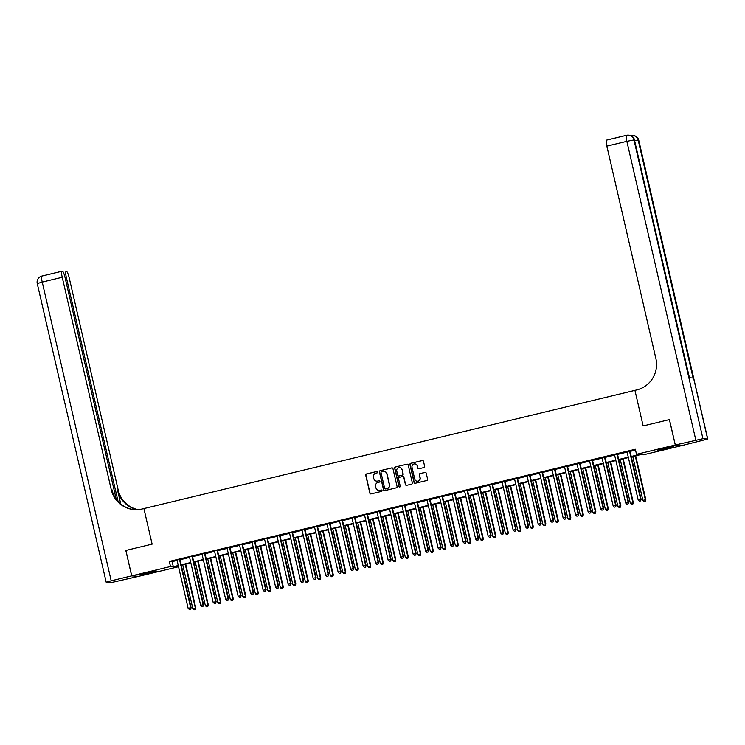 <?xml version="1.0" encoding="UTF-8"?>
<svg xmlns="http://www.w3.org/2000/svg" width="745" height="745" viewBox="0 0 745 745"><rect width="100%" height="100%" fill="white"/><g stroke="black" fill="none" stroke-linecap="round" stroke-linejoin="round"><path stroke-width="1.12" d="M377.734 471.985A0.717 0.708 -86.1 0 0 376.886 471.455L366.456 473.96A1.024 1.006 -86.1 0 0 365.711 475.198L369.855 493.153A1.024 1.006 -86.1 0 0 371.066 493.907L381.496 491.402A0.717 0.708 -86.1 0 0 381.384 489.986A0.717 0.708 -86.1 0 0 381.17 490.005L379.82 490.331A3.278 3.222 -86.1 0 1 375.946 487.891L375.601 486.392A3.278 3.222 -86.1 0 1 378.004 482.453L379.354 482.127A0.717 0.708 -86.1 0 0 379.242 480.711A0.717 0.708 -86.1 0 0 379.028 480.73L377.678 481.056A3.278 3.222 -86.1 0 1 373.804 478.616L373.459 477.126A3.278 3.222 -86.1 0 1 375.862 473.177L377.212 472.851A0.717 0.708 -86.1 0 0 377.734 471.985M377.194 471.445A0.717 0.708 -86.1 0 0 377.082 471.464L366.652 473.978A1.024 1.006 -86.1 0 0 365.897 475.208L370.042 493.162A1.024 1.006 -86.1 0 0 370.861 493.935M381.477 489.996A0.717 0.708 -86.1 0 0 381.356 490.014L379.82 490.331M379.335 480.721A0.717 0.708 -86.1 0 0 379.214 480.739L377.678 481.056M666.961 448.537L657.556 450.269L673.433 446.6L666.961 448.537M149.941 573.007L140.535 574.74L156.403 571.07L149.941 573.007M423.886 467.562A1.024 1.006 -86.1 0 0 424.641 466.323L423.477 461.285A1.024 1.006 -86.1 0 0 422.266 460.531L410.681 463.315A1.024 1.006 -86.1 0 0 409.927 464.554L414.071 482.499A1.024 1.006 -86.1 0 0 415.291 483.263L426.866 480.478A1.024 1.006 -86.1 0 0 427.621 479.24L426.215 473.159A1.024 1.006 -86.1 0 0 425.004 472.395L420.05 473.587A1.024 1.006 -86.1 0 0 419.295 474.826L419.994 477.843A2.738 2.701 -86.1 0 1 417.181 481.205A2.738 2.701 -86.1 0 1 414.742 479.11L412.013 467.283A2.738 2.701 -86.1 0 1 414.825 463.921A2.738 2.701 -86.1 0 1 417.265 466.025L417.721 467.99A1.024 1.006 -86.1 0 0 418.932 468.754L423.886 467.562M675.315 444.988L682.271 445.473L707.75 439.047L702.945 438.693L675.315 444.988L669.448 419.593L643.149 425.926L669.401 419.603L675.268 445.007L682.224 445.482L643.475 454.813L640.653 454.618L631.313 456.862M116.211 499.122L65.038 277.466A6.267 1.08 76.5 0 0 62.506 271.292L61.947 271.255A6.267 1.08 76.5 0 0 61.891 271.255A6.267 1.08 76.5 0 0 62.226 277.27L42.223 282.085L111.191 580.802L131.688 575.866L125.831 550.462L152.129 544.139L143.915 508.574L634.936 390.361L643.149 425.926L634.936 390.361L636.742 389.924A26.103 25.675 -86.1 0 0 655.879 358.503L606.849 146.15A6.267 1.08 -103.5 0 1 606.514 140.144A6.267 1.08 -103.5 0 1 606.57 140.135L626.461 135.348M125.877 550.453L131.744 575.857L170.493 566.526L173.315 566.721L178.269 565.529M631.22 456.48L639.331 454.524L636.509 454.329L635.336 449.254L169.32 561.441L170.493 566.526M636.509 454.329L675.268 445.007M392.95 468.642A1.024 1.006 -86.1 0 0 391.74 467.879L380.155 470.663A1.024 1.006 -86.1 0 0 379.401 471.902L383.545 489.856A1.024 1.006 -86.1 0 0 384.755 490.61L396.34 487.826A1.024 1.006 -86.1 0 0 397.094 486.587L392.95 468.642M395.418 466.994L407.003 464.2A1.024 1.006 -86.1 0 1 408.213 464.964L412.358 482.918A1.024 1.006 -86.1 0 1 411.603 484.148L406.649 485.34A1.024 1.006 -86.1 0 1 405.438 484.585L403.753 477.303A1.024 1.006 -86.1 0 0 402.542 476.539L399.255 477.331A1.024 1.006 -86.1 0 0 398.501 478.569L400.251 486.15A0.717 0.708 -86.1 0 1 399.516 487.025A0.717 0.708 -86.1 0 1 398.882 486.476L394.664 468.223A1.024 1.006 -86.1 0 1 395.418 466.994L407.003 464.2M169.32 561.441L172.142 561.637L177.096 560.445M180.039 559.737L189.593 557.437M192.536 556.729L202.1 554.429M205.033 553.721L214.597 551.421M217.54 550.713L227.095 548.413M230.037 547.705L239.601 545.396M242.535 544.688L252.099 542.388M255.041 541.68L264.596 539.38M267.539 538.672L277.103 536.372M280.036 535.664L289.6 533.364M292.543 532.656L302.097 530.356M305.04 529.648L314.604 527.339M317.538 526.631L327.102 524.331M330.044 523.623L339.599 521.323M342.542 520.615L352.106 518.315M355.039 517.607L364.603 515.307M367.546 514.599L377.1 512.299M380.043 511.592L389.607 509.282M392.541 508.574L402.104 506.274M405.047 505.566L414.602 503.266M417.545 502.558L427.108 500.258M430.042 499.55L439.606 497.25M442.549 496.543L452.103 494.242M455.046 493.535L464.61 491.225M467.543 490.517L477.107 488.217M480.05 487.509L489.605 485.209M492.547 484.501L502.111 482.201M505.054 481.493L514.609 479.193M517.552 478.486L527.106 476.185M530.049 475.478L539.613 473.177M542.556 472.46L552.11 470.16M555.053 469.452L564.608 467.152M567.55 466.445L577.114 464.144M580.057 463.437L589.612 461.136M592.554 460.429L602.109 458.128M605.052 457.421L614.616 455.121M617.558 454.403L627.113 452.103M630.056 451.396L635.532 450.082M180.057 559.281L176.928 560.035M192.555 556.273L189.342 556.906M205.061 553.265L201.839 553.889M217.559 550.257L214.346 550.881M230.056 547.249L226.843 547.873M242.563 544.232L239.341 544.865M255.06 541.224L251.931 541.978M267.557 538.216L264.345 538.849M280.064 535.208L276.935 535.962M292.562 532.2L289.349 532.824M305.059 529.192L301.846 529.816M317.566 526.175L314.437 526.929M330.063 523.167L326.85 523.8M342.56 520.159L339.347 520.792M355.067 517.151L351.845 517.775M367.564 514.143L364.352 514.767M380.062 511.135L376.933 511.889M392.568 508.118L389.346 508.751M405.066 505.11L401.853 505.743M417.563 502.102L414.434 502.856M430.07 499.094L426.848 499.718M442.567 496.086L439.438 496.841M455.065 493.078L451.852 493.702M467.571 490.061L464.442 490.815M480.069 487.053L476.856 487.686M492.566 484.045L489.353 484.678M505.073 481.037L501.851 481.661M517.57 478.029L514.441 478.784M530.068 475.021L526.855 475.645M542.574 472.004L539.352 472.637M555.072 468.996L551.943 469.75M567.569 465.988L564.356 466.621M580.076 462.98L576.854 463.613M592.573 459.972L589.36 460.596M605.08 456.964L601.858 457.588M617.577 453.947L614.355 454.58M630.074 450.939L626.945 451.694M177.263 566.181L177.45 567.001L138.7 576.332L131.744 575.857M178.353 565.911L174.628 566.815L177.45 567.001M628.38 457.57L618.816 459.879M615.873 460.578L606.309 462.887M603.375 463.595L593.812 465.895M590.878 466.603L581.314 468.903M578.371 469.611L568.808 471.911M565.874 472.619L556.31 474.919M553.367 475.627L543.813 477.936M540.87 478.635L531.306 480.944M528.373 481.652L518.809 483.952M515.866 484.66L506.311 486.96M503.369 487.668L493.805 489.968M490.871 490.676L481.307 492.976M478.364 493.684L468.81 495.993M465.867 496.692L456.303 499.001M453.37 499.709L443.806 502.009M440.863 502.717L431.308 505.017M428.366 505.725L418.802 508.025M415.868 508.733L406.304 511.033M403.362 511.74L393.807 514.041M390.864 514.748L381.3 517.058M378.367 517.766L368.803 520.066M365.86 520.774L356.306 523.074M353.363 523.782L343.799 526.082M340.865 526.789L331.301 529.09M328.359 529.797L318.804 532.098M315.861 532.805L306.297 535.115M303.364 535.823L293.8 538.123M290.857 538.831L281.303 541.131M278.36 541.839L268.796 544.139M265.863 544.846L256.299 547.147M253.356 547.854L243.801 550.155M240.858 550.862L231.295 553.172M228.361 553.88L218.797 556.18M215.854 556.888L206.3 559.188M203.357 559.895L193.793 562.196M190.86 562.903L181.296 565.204M181.203 564.822L190.767 562.522M193.709 561.814L203.264 559.504M206.207 558.806L215.771 556.496M218.704 555.789L228.268 553.488M231.211 552.781L240.765 550.481M243.708 549.773L253.272 547.473M256.206 546.765L265.769 544.465M268.712 543.757L278.267 541.447M281.21 540.749L290.774 538.439M293.707 537.732L303.271 535.432M306.214 534.724L315.778 532.424M318.711 531.716L328.275 529.416M331.208 528.708L340.772 526.408M343.715 525.7L353.279 523.39M356.212 522.692L365.776 520.382M368.71 519.675L378.274 517.375M381.216 516.667L390.78 514.367M393.714 513.659L403.278 511.359M406.211 510.651L415.775 508.351M418.718 507.643L428.282 505.343M431.215 504.635L440.779 502.326M443.713 501.618L453.277 499.318M456.219 498.61L465.783 496.31M468.717 495.602L478.281 493.302M481.214 492.594L490.778 490.294M493.721 489.586L503.285 487.286M506.218 486.578L515.782 484.269M518.716 483.561L528.279 481.261M531.222 480.553L540.786 478.253M543.72 477.545L553.284 475.245M556.217 474.537L565.781 472.237M568.724 471.529L578.288 469.229M581.221 468.521L590.785 466.212M593.718 465.504L603.282 463.204M606.225 462.496L615.789 460.196M618.722 459.488L628.286 457.188M172.142 561.637L173.315 566.721M376.812 481.14A3.278 3.222 -86.1 0 0 377.873 481.065M378.954 490.415A3.278 3.222 -86.1 0 0 380.006 490.34M392.131 467.86A1.024 1.006 -86.1 0 0 391.926 467.888L380.341 470.682A1.024 1.006 -86.1 0 0 379.587 471.911L383.731 489.865A1.024 1.006 -86.1 0 0 384.55 490.638M381.552 471.799A0.717 0.708 -86.1 0 0 381.03 472.665L384.671 488.422A0.717 0.708 -86.1 0 0 385.519 488.953L386.944 488.618A3.278 3.222 -86.1 0 0 389.346 484.669L386.86 473.894A3.278 3.222 -86.1 0 0 382.977 471.464L381.552 471.799M384.038 471.389A3.278 3.222 -86.1 0 1 387.046 473.913L389.533 484.678A3.278 3.222 -86.1 0 1 387.13 488.627L385.705 488.971M402.943 476.53A1.024 1.006 -86.1 0 1 403.939 477.312L405.625 484.595A1.024 1.006 -86.1 0 0 406.444 485.368M395.604 467.003A1.024 1.006 -86.1 0 0 394.85 468.242L399.069 486.485A0.717 0.708 -86.1 0 0 399.609 487.025M402.011 469.75A2.738 2.701 -86.1 0 0 399.571 467.646A2.738 2.701 -86.1 0 0 396.759 471.008L397.718 475.18A1.024 1.006 -86.1 0 0 398.929 475.934L402.226 475.142A1.024 1.006 -86.1 0 0 402.971 473.913L402.198 469.76A2.738 2.701 -86.1 0 0 399.665 467.655M402.198 469.76L403.157 473.922A1.024 1.006 -86.1 0 1 402.412 475.161L399.124 475.953M414.918 463.93A2.738 2.701 -86.1 0 1 417.451 466.035L417.908 468.009A1.024 1.006 -86.1 0 0 418.727 468.782M417.274 481.214A2.738 2.701 -86.1 0 0 420.18 477.852L419.994 477.843M425.395 472.386A1.024 1.006 -86.1 0 0 425.19 472.414L420.236 473.606A1.024 1.006 -86.1 0 0 419.482 474.835L420.18 477.852M422.657 460.512A1.024 1.006 -86.1 0 0 422.452 460.54L410.868 463.334A1.024 1.006 -86.1 0 0 410.123 464.563L414.267 482.518A1.024 1.006 -86.1 0 0 415.077 483.291M182.739 564.859L192.853 608.674L195.823 608.097L185.682 564.151M195.05 609.578L194.054 609.82L195.237 609.596L195.358 608.069L185.244 564.254M194.054 609.82L192.853 608.674M195.823 608.097L195.237 609.596M179.592 559.253L179.564 559.393A1.043 1.024 -86.1 0 0 179.582 559.784L190.655 607.743L188.15 608.348L177.077 560.389A1.043 1.024 -86.1 0 0 176.919 560.026L176.844 559.914M180.076 559.132L180.039 559.421A1.043 1.024 -86.1 0 0 180.048 559.821L191.12 607.78L190.347 609.261L189.351 609.494L190.347 609.261M190.534 609.27L191.12 607.78M188.15 608.348L189.351 609.494M195.237 561.851L205.359 605.657L208.33 605.089L198.179 561.143M207.548 606.57L206.551 606.812L207.743 606.579L207.855 605.061L197.742 561.246M206.551 606.812L205.359 605.657M208.33 605.089L207.743 606.579M207.743 558.843L217.857 602.649L220.827 602.081L210.677 558.135M220.054 603.562L219.049 603.804L220.241 603.571L220.352 602.053L210.239 558.238M219.049 603.804L217.857 602.649M220.827 602.081L220.241 603.571M220.241 555.826L230.354 599.641L233.325 599.073L223.183 555.118M232.552 600.554L231.555 600.796L232.738 600.563L232.859 599.036L222.746 555.23M231.555 600.796L230.354 599.641M233.325 599.073L232.738 600.563M192.089 556.245L192.07 556.385A1.043 1.024 -86.1 0 0 192.08 556.776L203.152 604.735L200.656 605.34L189.584 557.381A1.043 1.024 -86.1 0 0 189.426 557.018M192.583 556.124L192.536 556.413A1.043 1.024 -86.1 0 0 192.555 556.813L203.627 604.772L202.854 606.244L201.848 606.486L202.854 606.244M203.04 606.262L203.627 604.772M200.656 605.34L201.848 606.486M204.586 553.228L204.568 553.377A1.043 1.024 -86.1 0 0 204.586 553.768L215.65 601.727L213.154 602.332L202.081 554.373A1.043 1.024 -86.1 0 0 201.923 554.01M205.08 553.116L205.033 553.405A1.043 1.024 -86.1 0 0 205.052 553.805L216.125 601.755L215.352 603.236L214.346 603.478L215.352 603.236M215.538 603.254L216.125 601.755M213.154 602.332L214.346 603.478M217.093 550.22L217.065 550.359A1.043 1.024 -86.1 0 0 217.084 550.76L228.156 598.719L225.651 599.315L214.579 551.365A1.043 1.024 -86.1 0 0 214.42 551.002M217.577 550.108L217.54 550.397A1.043 1.024 -86.1 0 0 217.549 550.788L228.622 598.747L227.849 600.228L226.852 600.47L227.849 600.228M228.035 600.237L228.622 598.747M225.651 599.315L226.852 600.47M232.738 552.818L242.861 596.633L245.831 596.065L235.681 552.11M245.049 597.546L244.053 597.779L245.245 597.555L245.356 596.028L235.243 552.222M244.053 597.779L242.861 596.633M245.831 596.065L245.245 597.555M229.59 547.212L229.572 547.351A1.043 1.024 -86.1 0 0 229.581 547.752L240.654 595.711L238.158 596.307L227.085 548.348A1.043 1.024 -86.1 0 0 226.927 547.994M230.084 547.091L230.037 547.389A1.043 1.024 -86.1 0 0 230.056 547.78L241.129 595.739L240.356 597.22L239.35 597.462L240.356 597.22M240.542 597.229L241.129 595.739M238.158 596.307L239.35 597.462M146.225 572.989L150.527 572.002M663.246 448.518L667.548 447.531M125.831 550.462L152.129 544.139L143.915 508.574L142.118 509.003A26.103 25.675 93.9 0 1 111.256 489.623L62.226 277.27M118.055 501.385L66.37 277.559A6.267 1.08 76.5 0 1 66.035 271.543A6.267 1.08 76.5 0 1 66.091 271.534L66.65 271.58A6.267 1.08 76.5 0 1 69.183 277.745L118.213 490.098A26.103 25.675 93.9 0 0 137.955 509.645M137.62 509.673A26.103 25.675 93.9 0 1 117.533 490.052L120.746 503.955M111.191 580.802L106.218 582.292L111.024 582.646L138.654 576.351L131.688 575.866M134.798 509.673A26.103 25.675 93.9 0 1 111.927 489.67L111.256 489.623M695.811 440.053L626.852 141.336L633.976 139.976L689.339 377.762L693.101 378.013L638.214 140.265L638.782 140.33L707.75 439.047M245.245 549.81L255.358 593.625L258.329 593.057L248.178 549.102M257.556 594.529L256.55 594.771L257.742 594.547L257.854 593.02L247.74 549.205M256.55 594.771L255.358 593.625M258.329 593.057L257.742 594.547M257.742 546.802L267.855 590.617L270.826 590.04L260.685 546.094M270.053 591.521L269.057 591.763L270.239 591.539L270.361 590.012L260.247 546.197M269.057 591.763L267.855 590.617M270.826 590.04L270.239 591.539M270.239 543.794L280.362 587.6L283.333 587.032L273.182 543.086M282.551 588.513L281.554 588.755L282.746 588.522L282.858 587.004L272.745 543.189M281.554 588.755L280.362 587.6M283.333 587.032L282.746 588.522M282.746 540.786L292.86 584.592L295.83 584.024L285.68 540.078M295.057 585.505L294.051 585.747L295.244 585.514L295.355 583.996L285.242 540.181M294.051 585.747L292.86 584.592M295.83 584.024L295.244 585.514M295.244 537.769L305.357 581.584L308.328 581.016L298.186 537.061M307.555 582.497L306.558 582.739L307.741 582.506L307.862 580.988L297.749 537.173M306.558 582.739L305.357 581.584M308.328 581.016L307.741 582.506M242.088 544.204L242.069 544.344A1.043 1.024 -86.1 0 0 242.088 544.744L253.16 592.694L250.655 593.299L239.583 545.34A1.043 1.024 -86.1 0 0 239.424 544.977M242.581 544.083L242.535 544.381A1.043 1.024 -86.1 0 0 242.553 544.772L253.626 592.731L252.853 594.212L251.847 594.454L252.853 594.212M253.039 594.221L253.626 592.731M250.655 593.299L251.847 594.454M254.594 541.196L254.567 541.336A1.043 1.024 -86.1 0 0 254.585 541.736L265.658 589.686L263.153 590.291L252.08 542.332A1.043 1.024 -86.1 0 0 251.922 541.969L251.847 541.857M255.088 541.075L255.041 541.364A1.043 1.024 -86.1 0 0 255.051 541.764L266.123 589.723L265.35 591.204L264.354 591.437L265.35 591.204M265.537 591.213L266.123 589.723M263.153 590.291L264.354 591.437M267.092 538.188L267.073 538.328A1.043 1.024 -86.1 0 0 267.083 538.719L278.155 586.678L275.659 587.284L264.587 539.324A1.043 1.024 -86.1 0 0 264.428 538.961M267.585 538.067L267.539 538.356A1.043 1.024 -86.1 0 0 267.557 538.756L278.63 586.715L277.857 588.187L276.851 588.429L277.857 588.187M278.043 588.205L278.63 586.715M275.659 587.284L276.851 588.429M279.589 535.171L279.571 535.32A1.043 1.024 -86.1 0 0 279.589 535.711L290.662 583.67L288.157 584.276L277.084 536.316A1.043 1.024 -86.1 0 0 276.926 535.953L276.842 535.832M280.083 535.059L280.036 535.348A1.043 1.024 -86.1 0 0 280.055 535.748L291.127 583.698L290.354 585.179L289.349 585.421L290.354 585.179M290.541 585.197L291.127 583.698M288.157 584.276L289.349 585.421M292.096 532.163L292.068 532.303A1.043 1.024 -86.1 0 0 292.087 532.703L303.159 580.662L300.654 581.258L289.582 533.308A1.043 1.024 -86.1 0 0 289.423 532.945M292.589 532.051L292.543 532.34A1.043 1.024 -86.1 0 0 292.552 532.731L303.625 580.69L302.852 582.171L301.855 582.413L302.852 582.171M303.038 582.18L303.625 580.69M300.654 581.258L301.855 582.413M307.741 534.761L317.864 578.576L320.834 578.008L310.684 534.053M320.052 579.489L319.056 579.722L320.248 579.498L320.359 577.971L310.246 534.165M319.056 579.722L317.864 578.576M320.834 578.008L320.248 579.498M304.593 529.155L304.575 529.295A1.043 1.024 -86.1 0 0 304.584 529.695L315.656 577.654L313.161 578.25L302.088 530.291A1.043 1.024 -86.1 0 0 301.93 529.937M305.087 529.034L305.04 529.332A1.043 1.024 -86.1 0 0 305.059 529.723L316.131 577.682L315.358 579.163L314.353 579.405L315.358 579.163M315.545 579.172L316.131 577.682M313.161 578.25L314.353 579.405M320.248 531.753L330.361 575.568L333.332 575L323.181 531.045M332.559 576.472L331.553 576.714L332.745 576.49L332.857 574.963L322.743 531.148M331.553 576.714L330.361 575.568M333.332 575L332.745 576.49M317.091 526.147L317.072 526.287A1.043 1.024 -86.1 0 0 317.091 526.687L328.163 574.637L325.658 575.242L314.586 527.283A1.043 1.024 -86.1 0 0 314.427 526.92L314.343 526.808M317.584 526.026L317.538 526.324A1.043 1.024 -86.1 0 0 317.556 526.715L328.629 574.674L327.856 576.155L326.85 576.397L327.856 576.155M328.042 576.164L328.629 574.674M325.658 575.242L326.85 576.397M332.745 528.745L342.858 572.56L345.829 571.983L335.688 528.037M345.056 573.464L344.06 573.706L345.242 573.482L345.363 571.955L335.25 528.14M344.06 573.706L342.858 572.56M345.829 571.983L345.242 573.482M329.597 523.139L329.569 523.279A1.043 1.024 -86.1 0 0 329.588 523.679L340.661 571.629L338.156 572.235L327.083 524.275A1.043 1.024 -86.1 0 0 326.925 523.912M330.091 523.018L330.044 523.307A1.043 1.024 -86.1 0 0 330.054 523.707L341.126 571.666L340.353 573.147L339.357 573.38L340.353 573.147M340.54 573.156L341.126 571.666M338.156 572.235L339.357 573.38M345.242 525.737L355.365 569.543L358.336 568.975L348.185 525.029M357.553 570.456L356.557 570.698L357.749 570.474L357.861 568.947L347.747 525.132M356.557 570.698L355.365 569.543M358.336 568.975L357.749 570.474M342.095 520.131L342.076 520.271A1.043 1.024 -86.1 0 0 342.085 520.662L353.158 568.621L350.662 569.227L339.59 521.267A1.043 1.024 -86.1 0 0 339.431 520.904M342.588 520.01L342.542 520.299A1.043 1.024 -86.1 0 0 342.56 520.699L353.633 568.659L352.86 570.13L351.854 570.372L352.86 570.13M353.046 570.149L353.633 568.659M350.662 569.227L351.854 570.372M357.749 522.729L367.862 566.535L370.833 565.967L360.682 522.021M370.06 567.448L369.054 567.69L370.246 567.457L370.358 565.939L360.245 522.124M369.054 567.69L367.862 566.535M370.833 565.967L370.246 567.457M354.592 517.114L354.573 517.263A1.043 1.024 -86.1 0 0 354.592 517.654L365.665 565.613L363.16 566.219L352.087 518.259A1.043 1.024 -86.1 0 0 351.929 517.896M355.086 517.002L355.039 517.291A1.043 1.024 -86.1 0 0 355.058 517.691L366.13 565.641L365.357 567.122L364.361 567.364L365.357 567.122M365.544 567.141L366.13 565.641M363.16 566.219L364.361 567.364M370.246 519.712L380.36 563.527L383.33 562.959L373.189 519.014M382.558 564.44L381.561 564.682L382.744 564.449L382.865 562.931L372.751 519.116M381.561 564.682L380.36 563.527M383.33 562.959L382.744 564.449M367.099 514.106L367.071 514.246A1.043 1.024 -86.1 0 0 367.089 514.646L378.162 562.605L375.657 563.201L364.584 515.251A1.043 1.024 -86.1 0 0 364.426 514.888M367.592 513.994L367.546 514.283A1.043 1.024 -86.1 0 0 367.555 514.683L378.628 562.633L377.855 564.114L376.858 564.356L377.855 564.114M378.041 564.123L378.628 562.633M375.657 563.201L376.858 564.356M382.744 516.704L392.866 560.519L395.837 559.951L385.687 515.996M395.055 561.432L394.058 561.665L395.25 561.441L395.362 559.914L385.249 516.108M394.058 561.665L392.866 560.519M395.837 559.951L395.25 561.441M395.25 513.696L405.364 557.511L408.335 556.943L398.184 512.988M407.562 558.415L406.556 558.657L407.748 558.433L407.86 556.906L397.746 513.1M406.556 558.657L405.364 557.511M408.335 556.943L407.748 558.433M407.748 510.688L417.861 554.504L420.832 553.935L410.691 509.98M420.059 555.407L419.062 555.649L420.245 555.425L420.366 553.898L410.253 510.083M419.062 555.649L417.861 554.504M420.832 553.935L420.245 555.425M420.245 507.68L430.368 551.486L433.339 550.918L423.188 506.972M432.556 552.399L431.56 552.641L432.752 552.418L432.864 550.89L422.75 507.075M431.56 552.641L430.368 551.486M433.339 550.918L432.752 552.418M432.752 504.672L442.865 548.478L445.836 547.91L435.685 503.965M445.063 549.391L444.057 549.633L445.249 549.4L445.361 547.882L435.248 504.067M444.057 549.633L442.865 548.478M445.836 547.91L445.249 549.4M445.249 501.655L455.363 545.47L458.333 544.902L448.192 500.957M457.56 546.383L456.564 546.625L457.747 546.392L457.868 544.874L447.754 501.059M456.564 546.625L455.363 545.47M458.333 544.902L457.747 546.392M457.747 498.647L467.869 542.462L470.84 541.894L460.689 497.939M470.058 543.375L469.061 543.608L470.253 543.384L470.365 541.857L460.252 498.051M469.061 543.608L467.869 542.462M470.84 541.894L470.253 543.384M470.253 495.639L480.367 539.454L483.337 538.886L473.187 494.931M482.564 540.358L481.559 540.6L482.751 540.376L482.862 538.849L472.749 495.043M481.559 540.6L480.367 539.454M483.337 538.886L482.751 540.376M482.751 492.631L492.864 536.447L495.835 535.879L485.693 491.924M495.062 537.35L494.065 537.592L495.248 537.368L495.369 535.841L485.256 492.026M494.065 537.592L492.864 536.447M495.835 535.879L495.248 537.368M495.257 489.623L505.371 533.439L508.341 532.861L498.191 488.916M507.559 534.342L506.563 534.584L507.755 534.361L507.867 532.833L497.753 489.018M506.563 534.584L505.371 533.439M508.341 532.861L507.755 534.361M507.755 486.615L517.868 530.421L520.839 529.853L510.688 485.908M520.066 531.334L519.06 531.576L520.252 531.343L520.364 529.825L510.25 486.01M519.06 531.576L517.868 530.421M520.839 529.853L520.252 531.343M520.252 483.598L530.365 527.413L533.336 526.845L523.195 482.9M532.563 528.326L531.567 528.568L532.75 528.335L532.871 526.817L522.757 483.002M531.567 528.568L530.365 527.413M533.336 526.845L532.75 528.335M532.759 480.59L542.872 524.405L545.843 523.837L535.692 479.882M545.061 525.318L544.064 525.56L545.256 525.327L545.368 523.8L535.255 479.994M544.064 525.56L542.872 524.405M545.843 523.837L545.256 525.327M545.256 477.582L555.37 521.398L558.34 520.829L548.19 476.875M557.567 522.301L556.562 522.543L557.754 522.32L557.865 520.792L547.752 476.986M556.562 522.543L555.37 521.398M558.34 520.829L557.754 522.32M557.754 474.574L567.867 518.39L570.838 517.822L560.696 473.867M570.065 519.293L569.068 519.535L570.251 519.312L570.372 517.784L560.259 473.969M569.068 519.535L567.867 518.39M570.838 517.822L570.251 519.312M570.26 471.566L580.374 515.382L583.344 514.804L573.194 470.859M582.571 516.285L581.566 516.527L582.758 516.304L582.869 514.776L572.756 470.961M581.566 516.527L580.374 515.382M583.344 514.804L582.758 516.304M582.758 468.558L592.871 512.364L595.842 511.796L585.691 467.851M595.069 513.277L594.063 513.519L595.255 513.286L595.367 511.768L585.253 467.953M594.063 513.519L592.871 512.364M595.842 511.796L595.255 513.286M595.255 465.55L605.368 509.357L608.339 508.788L598.198 464.843M607.566 510.269L606.57 510.511L607.752 510.278L607.873 508.761L597.76 464.945M606.57 510.511L605.368 509.357M608.339 508.788L607.752 510.278M379.596 511.098L379.578 511.238A1.043 1.024 -86.1 0 0 379.587 511.638L390.659 559.597L388.164 560.193L377.091 512.243A1.043 1.024 -86.1 0 0 376.933 511.88L376.849 511.759M380.09 510.977L380.043 511.275A1.043 1.024 -86.1 0 0 380.062 511.666L391.134 559.625L390.361 561.106L389.356 561.348L390.361 561.106M390.548 561.115L391.134 559.625M388.164 560.193L389.356 561.348M392.094 508.09L392.075 508.23A1.043 1.024 -86.1 0 0 392.094 508.63L403.166 556.58L400.661 557.186L389.588 509.226A1.043 1.024 -86.1 0 0 389.43 508.863M392.587 507.969L392.541 508.267A1.043 1.024 -86.1 0 0 392.559 508.658L403.632 556.617L402.859 558.098L401.862 558.34L402.859 558.098M403.045 558.107L403.632 556.617M400.661 557.186L401.862 558.34M404.6 505.082L404.572 505.222A1.043 1.024 -86.1 0 0 404.591 505.622L415.663 553.572L413.158 554.178L402.095 506.218A1.043 1.024 -86.1 0 0 401.928 505.855M405.094 504.961L405.047 505.25A1.043 1.024 -86.1 0 0 405.056 505.65L416.129 553.61L415.356 555.09L414.36 555.323L415.356 555.09M415.542 555.1L416.129 553.61M413.158 554.178L414.36 555.323M417.098 502.074L417.079 502.214A1.043 1.024 -86.1 0 0 417.088 502.605L428.161 550.564L425.665 551.17L414.592 503.21A1.043 1.024 -86.1 0 0 414.434 502.847L414.35 502.735M417.591 501.953L417.545 502.242A1.043 1.024 -86.1 0 0 417.563 502.642L428.636 550.602L427.863 552.073L426.857 552.315L427.863 552.073M428.049 552.092L428.636 550.602M425.665 551.17L426.857 552.315M429.595 499.057L429.576 499.206A1.043 1.024 -86.1 0 0 429.595 499.597L440.668 547.556L438.162 548.162L427.09 500.202A1.043 1.024 -86.1 0 0 426.932 499.839M430.089 498.945L430.051 499.234A1.043 1.024 -86.1 0 0 430.061 499.634L441.133 547.584L440.36 549.065L439.364 549.307L440.36 549.065M440.546 549.084L441.133 547.584M438.162 548.162L439.364 549.307M442.102 496.049L442.074 496.189A1.043 1.024 -86.1 0 0 442.092 496.589L453.165 544.548L450.66 545.144L439.597 497.194A1.043 1.024 -86.1 0 0 439.429 496.831L439.354 496.71M442.595 495.937L442.549 496.226A1.043 1.024 -86.1 0 0 442.558 496.626L453.631 544.576L452.858 546.057L451.861 546.299L452.858 546.057M453.044 546.066L453.631 544.576M450.66 545.144L451.861 546.299M454.599 493.041L454.58 493.181A1.043 1.024 -86.1 0 0 454.59 493.581L465.662 541.54L463.167 542.136L452.094 494.186A1.043 1.024 -86.1 0 0 451.936 493.823M455.093 492.92L455.046 493.218A1.043 1.024 -86.1 0 0 455.065 493.609L466.137 541.568L465.364 543.049L464.358 543.291L465.364 543.049M465.55 543.058L466.137 541.568M463.167 542.136L464.358 543.291M467.096 490.033L467.078 490.173A1.043 1.024 -86.1 0 0 467.096 490.573L478.169 538.523L475.664 539.129L464.591 491.169A1.043 1.024 -86.1 0 0 464.433 490.806L464.349 490.694M467.59 489.912L467.553 490.21A1.043 1.024 -86.1 0 0 467.562 490.601L478.635 538.561L477.862 540.041L476.865 540.283L477.862 540.041M478.048 540.05L478.635 538.561M475.664 539.129L476.865 540.283M479.603 487.025L479.575 487.165A1.043 1.024 -86.1 0 0 479.594 487.565L490.666 535.515L488.161 536.121L477.098 488.161A1.043 1.024 -86.1 0 0 476.93 487.798M480.097 486.904L480.05 487.193A1.043 1.024 -86.1 0 0 480.059 487.593L491.132 535.553L490.359 537.033L489.363 537.266L490.359 537.033M490.545 537.043L491.132 535.553M488.161 536.121L489.363 537.266M492.1 484.017L492.082 484.157A1.043 1.024 -86.1 0 0 492.091 484.548L503.164 532.507L500.668 533.113L489.595 485.153A1.043 1.024 -86.1 0 0 489.437 484.79M492.594 483.896L492.547 484.185A1.043 1.024 -86.1 0 0 492.566 484.585L503.639 532.545L502.866 534.016L501.86 534.258L502.866 534.016M503.052 534.035L503.639 532.545M500.668 533.113L501.86 534.258M504.598 481L504.579 481.149A1.043 1.024 -86.1 0 0 504.598 481.54L515.67 529.499L513.165 530.105L502.093 482.145A1.043 1.024 -86.1 0 0 501.934 481.782M505.091 480.888L505.054 481.177A1.043 1.024 -86.1 0 0 505.063 481.577L516.136 529.527L515.363 531.008L514.367 531.25L515.363 531.008M515.549 531.027L516.136 529.527M513.165 530.105L514.367 531.25M517.105 477.992L517.077 478.132A1.043 1.024 -86.1 0 0 517.095 478.532L528.168 526.491L525.663 527.087L514.599 479.137A1.043 1.024 -86.1 0 0 514.432 478.774L514.357 478.653M517.598 477.88L517.552 478.169A1.043 1.024 -86.1 0 0 517.57 478.569L528.633 526.519L527.86 528L526.864 528.242L527.86 528M528.047 528.009L528.633 526.519M525.663 527.087L526.864 528.242M529.602 474.984L529.583 475.124A1.043 1.024 -86.1 0 0 529.593 475.524L540.665 523.484L538.169 524.08L527.097 476.13A1.043 1.024 -86.1 0 0 526.939 475.766M530.095 474.863L530.049 475.161A1.043 1.024 -86.1 0 0 530.068 475.552L541.14 523.511L540.367 524.992L539.361 525.234L540.367 524.992M540.553 525.001L541.14 523.511M538.169 524.08L539.361 525.234M542.099 471.976L542.081 472.116A1.043 1.024 -86.1 0 0 542.099 472.516L553.172 520.476L550.667 521.072L539.594 473.112A1.043 1.024 -86.1 0 0 539.436 472.758M542.593 471.855L542.556 472.153A1.043 1.024 -86.1 0 0 542.565 472.544L553.637 520.504L552.865 521.984L551.868 522.226L552.865 521.984M553.051 521.994L553.637 520.504M550.667 521.072L551.868 522.226M554.606 468.968L554.578 469.108A1.043 1.024 -86.1 0 0 554.597 469.508L565.669 517.458L563.164 518.064L552.101 470.104A1.043 1.024 -86.1 0 0 551.933 469.741L551.859 469.629M555.1 468.847L555.053 469.136A1.043 1.024 -86.1 0 0 555.072 469.536L566.135 517.496L565.362 518.976L564.365 519.209L565.362 518.976M565.548 518.986L566.135 517.496M563.164 518.064L564.365 519.209M567.103 465.96L567.085 466.1A1.043 1.024 -86.1 0 0 567.094 466.491L578.167 514.45L575.671 515.056L564.598 467.096A1.043 1.024 -86.1 0 0 564.44 466.733M567.597 465.839L567.55 466.128A1.043 1.024 -86.1 0 0 567.569 466.528L578.642 514.488L577.869 515.959L576.863 516.201L577.869 515.959M578.055 515.978L578.642 514.488M575.671 515.056L576.863 516.201M579.601 462.943L579.582 463.092A1.043 1.024 -86.1 0 0 579.601 463.483L590.673 511.443L588.168 512.048L577.096 464.088A1.043 1.024 -86.1 0 0 576.937 463.725M580.094 462.831L580.057 463.12A1.043 1.024 -86.1 0 0 580.066 463.52L591.139 511.47L590.366 512.951L589.37 513.193L590.366 512.951M590.552 512.97L591.139 511.47M588.168 512.048L589.37 513.193M592.107 459.935L592.079 460.075A1.043 1.024 -86.1 0 0 592.098 460.475L603.171 508.435L600.666 509.031L589.602 461.081A1.043 1.024 -86.1 0 0 589.435 460.717M592.601 459.823L592.554 460.112A1.043 1.024 -86.1 0 0 592.573 460.512L603.636 508.463L602.863 509.943L601.867 510.185L602.863 509.943M603.059 509.962L603.636 508.463M600.666 509.031L601.867 510.185M607.762 462.533L617.875 506.349L620.846 505.781L610.695 461.826M620.073 507.261L619.067 507.503L620.259 507.271L620.371 505.743L610.257 461.937M619.067 507.503L617.875 506.349M620.846 505.781L620.259 507.271M604.605 456.927L604.586 457.067A1.043 1.024 -86.1 0 0 604.595 457.467L615.668 505.427L613.172 506.023L602.1 458.073A1.043 1.024 -86.1 0 0 601.941 457.709M605.098 456.806L605.052 457.104A1.043 1.024 -86.1 0 0 605.07 457.495L616.143 505.455L615.37 506.935L614.364 507.177L615.37 506.935M615.556 506.945L616.143 505.455M613.172 506.023L614.364 507.177M620.259 459.525L630.372 503.341L633.343 502.773L623.193 458.818M632.57 504.253L631.564 504.486L632.756 504.263L632.878 502.735L622.755 458.929M631.564 504.486L630.372 503.341M633.343 502.773L632.756 504.263M617.102 453.919L617.083 454.059A1.043 1.024 -86.1 0 0 617.102 454.459L628.175 502.419L625.67 503.015L614.597 455.055A1.043 1.024 -86.1 0 0 614.439 454.701M617.596 453.798L617.558 454.096A1.043 1.024 -86.1 0 0 617.568 454.487L628.64 502.447L627.867 503.927L626.871 504.169L627.867 503.927M628.054 503.937L628.64 502.447M625.67 503.015L626.871 504.169M632.756 456.517L642.87 500.333L645.841 499.765L635.699 455.81M645.068 501.236L644.071 501.478L645.254 501.255L645.375 499.727L635.261 455.912M644.071 501.478L642.87 500.333M645.841 499.765L645.254 501.255M629.609 450.911L629.581 451.051A1.043 1.024 -86.1 0 0 629.6 451.451L640.672 499.401L638.176 500.007L627.104 452.047A1.043 1.024 -86.1 0 0 626.936 451.684L626.862 451.572M630.102 450.79L630.056 451.079A1.043 1.024 -86.1 0 0 630.074 451.479L641.138 499.439L640.365 500.919L639.368 501.152L640.365 500.919M640.56 500.929L641.138 499.439M638.176 500.007L639.368 501.152M179.564 559.393L180.039 559.421M179.582 559.784L180.048 559.821M192.07 556.385L192.536 556.413M192.08 556.776L192.555 556.813M204.568 553.377L205.033 553.405M204.586 553.768L205.052 553.805M217.065 550.359L217.54 550.397M217.084 550.76L217.549 550.788M229.572 547.351L230.037 547.389M229.581 547.752L230.056 547.78M117.533 490.052L118.213 490.098M61.891 271.255L41.888 276.069A6.267 6.267 0 0 0 37.25 283.575L42.223 282.085A6.267 1.08 -103.5 0 1 41.888 276.069A6.267 1.08 -103.5 0 1 41.944 276.069L61.835 271.282M66.37 277.559L65.132 277.857M707.648 439.01L638.679 140.293A6.267 6.165 -86.1 0 0 633.11 135.488L632.645 135.46A6.267 6.165 93.9 0 1 638.214 140.265L634.731 140.814M689.442 377.762L634.451 140.004A6.267 6.165 -86.1 0 0 628.882 135.199L628.408 135.171A6.267 6.267 0 0 0 626.517 135.329A6.267 1.08 76.5 0 1 626.573 135.32A6.267 6.165 93.9 0 1 633.976 139.976L702.945 438.693M606.514 140.144L626.517 135.329A6.267 1.08 76.5 0 0 626.852 141.336L606.849 146.15M630.801 135.609A6.267 1.08 76.5 0 0 630.745 135.618A6.267 1.08 76.5 0 0 630.736 135.618L630.736 135.618A6.267 6.267 0 0 1 632.645 135.46A6.267 6.165 93.9 0 0 630.801 135.609M242.069 544.344L242.535 544.381M242.088 544.744L242.553 544.772M254.567 541.336L255.041 541.364M254.585 541.736L255.051 541.764M267.073 538.328L267.539 538.356M267.083 538.719L267.557 538.756M279.571 535.32L280.036 535.348M279.589 535.711L280.055 535.748M292.068 532.303L292.543 532.34M292.087 532.703L292.552 532.731M304.575 529.295L305.04 529.332M304.584 529.695L305.059 529.723M317.072 526.287L317.538 526.324M317.091 526.687L317.556 526.715M329.569 523.279L330.044 523.307M329.588 523.679L330.054 523.707M342.076 520.271L342.542 520.299M342.085 520.662L342.56 520.699M354.573 517.263L355.039 517.291M354.592 517.654L355.058 517.691M367.071 514.246L367.546 514.283M367.089 514.646L367.555 514.683M379.578 511.238L380.043 511.275M379.587 511.638L380.062 511.666M392.075 508.23L392.541 508.267M392.094 508.63L392.559 508.658M404.572 505.222L405.047 505.25M404.591 505.622L405.056 505.65M417.079 502.214L417.545 502.242M417.088 502.605L417.563 502.642M429.576 499.206L430.051 499.234M429.595 499.597L430.061 499.634M442.074 496.189L442.549 496.226M442.092 496.589L442.558 496.626M454.58 493.181L455.046 493.218M454.59 493.581L455.065 493.609M467.078 490.173L467.553 490.21M467.096 490.573L467.562 490.601M479.575 487.165L480.05 487.193M479.594 487.565L480.059 487.593M492.082 484.157L492.547 484.185M492.091 484.548L492.566 484.585M504.579 481.149L505.054 481.177M504.598 481.54L505.063 481.577M517.077 478.132L517.552 478.169M517.095 478.532L517.57 478.569M529.583 475.124L530.049 475.161M529.593 475.524L530.068 475.552M542.081 472.116L542.556 472.153M542.099 472.516L542.565 472.544M554.578 469.108L555.053 469.136M554.597 469.508L555.072 469.536M567.085 466.1L567.55 466.128M567.094 466.491L567.569 466.528M579.582 463.092L580.057 463.12M579.601 463.483L580.066 463.52M592.079 460.075L592.554 460.112M592.098 460.475L592.573 460.512M604.586 457.067L605.052 457.104M604.595 457.467L605.07 457.495M617.083 454.059L617.558 454.096M617.102 454.459L617.568 454.487M629.581 451.051L630.056 451.079M629.6 451.451L630.074 451.479M37.25 283.575L106.218 582.292M634.554 140.041A6.267 6.267 0 0 0 628.882 135.199M638.782 140.33A6.267 6.267 0 0 0 633.11 135.488"/></g></svg>
